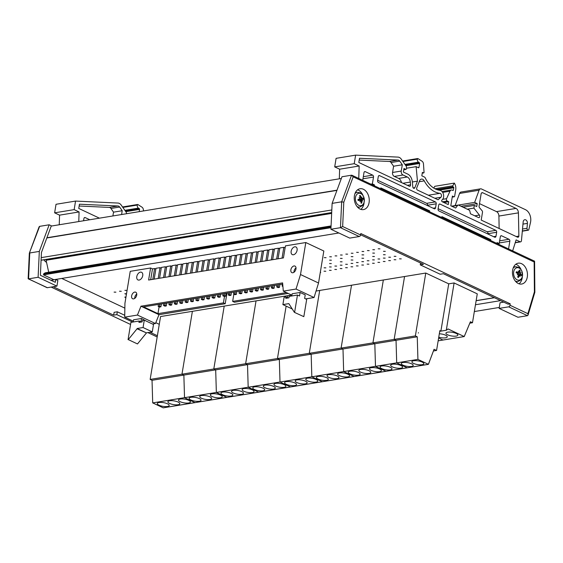 <?xml version="1.0" encoding="UTF-8"?>
<svg xmlns="http://www.w3.org/2000/svg" width="563" height="563" viewBox="0 0 563 563"><rect width="100%" height="100%" fill="white"/><g stroke="black" fill="none" stroke-linecap="round" stroke-linejoin="round"><path stroke-width="0.84" d="M331.396 260.205L329.608 260.148L331.396 260.205M331.333 263.59L329.545 263.54L331.333 263.59M352.952 256.665L351.171 256.615L352.952 256.665M352.888 260.057L351.101 260L352.888 260.057M374.508 253.132L372.727 253.076L374.508 253.132M374.444 256.517L372.657 256.468L374.444 256.517M385.226 254.75L383.438 254.701L385.226 254.75M385.289 251.358L383.502 251.309L385.289 251.358M363.663 258.283L361.882 258.234L363.663 258.283M363.733 254.898L361.946 254.849L363.733 254.898M342.107 261.823L340.326 261.774L342.107 261.823M342.177 258.431L340.39 258.382L342.177 258.431M125.873 297.644L124.754 297.13L125.978 297.004M126.429 294.28L124.817 293.738L126.52 293.752M121.284 291.289L119.497 291.24L121.284 291.289M320.333 272.098L320.72 272.429L320.248 272.619M331.199 270.367L329.411 270.317L331.199 270.367M325.871 267.861L324.091 267.812L325.871 267.861M341.973 268.6L340.193 268.544L341.973 268.6M336.653 266.095L334.865 266.046L336.653 266.095M352.755 266.827L350.967 266.778L352.755 266.827M347.434 264.329L345.647 264.272L347.434 264.329M331.466 256.812L329.679 256.763L331.466 256.812M363.529 265.06L361.749 265.011L363.529 265.06M358.209 262.555L356.421 262.506L358.209 262.555M342.241 255.046L340.453 254.997L342.241 255.046M374.311 263.294L372.523 263.245L374.311 263.294M368.99 260.789L367.203 260.739L368.99 260.789M353.022 253.28L351.235 253.223L353.022 253.28M385.092 261.528L383.304 261.478L385.092 261.528M379.765 259.022L377.984 258.973L379.765 259.022M363.797 251.506L362.016 251.457L363.797 251.506M395.866 259.761L394.086 259.705L395.866 259.761M390.546 257.256L388.759 257.207L390.546 257.256M374.578 249.74L372.79 249.691L374.578 249.74M379.969 248.86L378.181 248.804L379.969 248.86M395.937 256.369L394.149 256.32L395.937 256.369M401.257 258.874L399.47 258.825L401.257 258.874M369.187 250.626L367.4 250.577L369.187 250.626M385.155 258.135L383.368 258.086L385.155 258.135M390.476 260.641L388.695 260.592L390.476 260.641M358.406 252.393L356.625 252.344L358.406 252.393M374.374 259.909L372.593 259.853L374.374 259.909M379.701 262.407L377.914 262.358L379.701 262.407M347.631 254.159L345.844 254.11L347.631 254.159M363.599 261.675L361.812 261.626L363.599 261.675M368.92 264.181L367.139 264.124L368.92 264.181M336.85 255.926L335.069 255.876L336.85 255.926M352.818 263.442L351.038 263.393L352.818 263.442M358.145 265.947L356.358 265.898L358.145 265.947M326.076 257.699L324.288 257.643L326.076 257.699M342.044 265.208L340.256 265.159L342.044 265.208M347.364 267.714L345.576 267.664L347.364 267.714M331.262 266.975L329.482 266.925L331.262 266.975M336.583 269.48L334.802 269.431L336.583 269.48M325.808 271.253L324.021 271.197L325.808 271.253M115.894 292.169L114.106 292.12L115.894 292.169M126.668 290.402L124.887 290.353L126.668 290.402M159.273 324.323L155.803 322.69M124.852 308.13L61.754 278.439M494.279 297.672L476.143 300.649M442.997 340.031L438.633 337.976L442.997 340.031L438.162 340.819L464.236 336.561L470.408 321.769L464.215 336.547L448.078 328.954L446.283 330.249L454.109 282.957L477.269 293.851L472.484 322.733L470.394 321.747L464.215 336.547L442.997 340.031M446.283 330.249L440.892 331.128L439.844 330.636L436.564 350.46L434.052 349.278L428.394 364.324L417.922 359.391L417.253 336.801L415.367 335.914L425.776 273.041L404.558 276.524L394.149 339.39L396.035 340.277L396.704 362.875L407.176 367.801L396.704 362.875L396.035 340.277L394.149 339.39L404.558 276.524L383.34 280.001L372.931 342.874L374.817 343.761L375.486 366.351L385.965 371.284L375.486 366.351L374.817 343.761L372.931 342.874L383.34 280.001L351.516 285.223L341.108 348.089L342.994 348.983L343.655 371.573L354.134 376.506L343.655 371.573L342.994 348.983L341.108 348.089L351.516 285.223L319.693 290.445L309.284 353.311L311.17 354.197L311.832 376.795L322.31 381.728L311.832 376.795L311.17 354.197L309.284 353.311L319.693 290.445L316.061 291.043M390.215 369.919A6.038 1.872 9.4 0 1 383.586 369.314A6.038 1.872 9.4 0 1 380.067 366.963A6.038 1.872 9.4 0 1 386.331 366.105A6.038 1.872 9.4 0 1 391.982 368.934A6.038 1.872 9.4 0 1 390.215 369.919M400.828 368.181A6.038 1.872 9.4 0 1 394.199 367.569A6.038 1.872 9.4 0 1 390.68 365.225A6.038 1.872 9.4 0 1 396.943 364.367A6.038 1.872 9.4 0 1 402.594 367.196A6.038 1.872 9.4 0 1 400.828 368.181M428.394 364.324L163.108 407.858L428.415 364.338L434.066 349.292L428.415 364.338L290.48 386.943L280.008 382.017L290.48 386.943L258.656 392.165L248.177 387.238L258.656 392.165L226.833 397.387L216.354 392.453L226.833 397.387L195.002 402.608L184.523 397.675L183.862 375.078L181.976 374.191L192.384 311.325L160.561 316.547L150.152 379.413L152.038 380.299L152.7 402.897L163.179 407.823L195.002 402.608L184.523 397.675L152.7 402.897M417.922 359.391L280.008 382.017L279.339 359.419L280.008 382.017L248.177 387.238L247.516 364.641L248.177 387.238L216.354 392.453L215.685 369.863L216.354 392.453L184.523 397.675L183.862 375.078L152.038 380.299M417.253 336.801L279.339 359.419L277.453 358.532L279.339 359.419L247.516 364.641L245.63 363.754L247.516 364.641L215.685 369.863L213.799 368.976L215.685 369.863L183.862 375.078L181.976 374.191L150.152 379.413M415.367 335.914L277.453 358.532L286.131 306.124L277.453 358.532L245.63 363.754L256.038 300.881L245.63 363.754L213.799 368.976L224.208 306.103L213.799 368.976L181.976 374.191L192.384 311.325L287.862 295.666L287.538 297.637L287.862 295.666L291.634 295.047M439.323 333.782A6.038 1.872 9.4 0 1 447.247 336.843A6.038 1.872 9.4 0 1 445.481 337.835A6.038 1.872 9.4 0 1 438.76 337.195M456.093 336.09A6.038 1.872 9.4 0 1 449.464 335.485A6.038 1.872 9.4 0 1 445.945 333.134A6.038 1.872 9.4 0 1 452.209 332.276A6.038 1.872 9.4 0 1 457.86 335.105A6.038 1.872 9.4 0 1 456.093 336.09M425.776 273.041L448.725 283.836L440.892 331.128L439.731 331.325M448.725 283.836L454.109 282.957M472.484 322.733L469.824 323.169M418.351 333.043L418.408 332.684L418.351 333.043M436.564 350.46L433.44 350.974M411.433 366.443A6.038 1.872 9.4 0 1 404.804 365.83A6.038 1.872 9.4 0 1 401.285 363.48A6.038 1.872 9.4 0 1 407.549 362.628A6.038 1.872 9.4 0 1 413.2 365.457A6.038 1.872 9.4 0 1 411.433 366.443M422.046 364.697A6.038 1.872 9.4 0 1 415.417 364.092A6.038 1.872 9.4 0 1 411.898 361.742A6.038 1.872 9.4 0 1 418.161 360.883A6.038 1.872 9.4 0 1 423.812 363.712A6.038 1.872 9.4 0 1 422.046 364.697M368.997 373.403A6.038 1.872 9.4 0 1 362.368 372.79A6.038 1.872 9.4 0 1 358.856 370.44A6.038 1.872 9.4 0 1 365.113 369.588A6.038 1.872 9.4 0 1 370.764 372.417A6.038 1.872 9.4 0 1 368.997 373.403M358.392 375.141A6.038 1.872 9.4 0 1 351.762 374.529A6.038 1.872 9.4 0 1 348.244 372.185A6.038 1.872 9.4 0 1 354.507 371.327A6.038 1.872 9.4 0 1 360.158 374.156A6.038 1.872 9.4 0 1 358.392 375.141M379.61 371.664A6.038 1.872 9.4 0 1 372.98 371.052A6.038 1.872 9.4 0 1 369.462 368.702A6.038 1.872 9.4 0 1 375.725 367.843A6.038 1.872 9.4 0 1 381.376 370.672A6.038 1.872 9.4 0 1 379.61 371.664M337.174 378.625A6.038 1.872 9.4 0 1 330.544 378.012A6.038 1.872 9.4 0 1 327.026 375.662A6.038 1.872 9.4 0 1 333.289 374.803A6.038 1.872 9.4 0 1 338.94 377.639A6.038 1.872 9.4 0 1 337.174 378.625M326.568 380.363A6.038 1.872 9.4 0 1 319.932 379.751A6.038 1.872 9.4 0 1 316.42 377.407A6.038 1.872 9.4 0 1 322.676 376.548A6.038 1.872 9.4 0 1 328.328 379.378A6.038 1.872 9.4 0 1 326.568 380.363M347.786 376.879A6.038 1.872 9.4 0 1 341.15 376.274A6.038 1.872 9.4 0 1 337.638 373.923A6.038 1.872 9.4 0 1 343.894 373.065A6.038 1.872 9.4 0 1 349.546 375.894A6.038 1.872 9.4 0 1 347.786 376.879M305.35 383.839A6.038 1.872 9.4 0 1 298.714 383.234A6.038 1.872 9.4 0 1 295.202 380.884A6.038 1.872 9.4 0 1 301.465 380.025A6.038 1.872 9.4 0 1 307.116 382.854A6.038 1.872 9.4 0 1 305.35 383.839M294.738 385.585A6.038 1.872 9.4 0 1 288.108 384.972A6.038 1.872 9.4 0 1 284.589 382.622A6.038 1.872 9.4 0 1 290.853 381.763A6.038 1.872 9.4 0 1 296.504 384.599A6.038 1.872 9.4 0 1 294.738 385.585M315.956 382.101A6.038 1.872 9.4 0 1 309.326 381.496A6.038 1.872 9.4 0 1 305.808 379.145A6.038 1.872 9.4 0 1 312.071 378.287A6.038 1.872 9.4 0 1 317.722 381.116A6.038 1.872 9.4 0 1 315.956 382.101M273.519 389.061A6.038 1.872 9.4 0 1 266.89 388.456A6.038 1.872 9.4 0 1 263.371 386.105A6.038 1.872 9.4 0 1 269.635 385.247A6.038 1.872 9.4 0 1 275.286 388.076A6.038 1.872 9.4 0 1 273.519 389.061M262.914 390.799A6.038 1.872 9.4 0 1 256.285 390.194A6.038 1.872 9.4 0 1 252.766 387.844A6.038 1.872 9.4 0 1 259.029 386.985A6.038 1.872 9.4 0 1 264.68 389.814A6.038 1.872 9.4 0 1 262.914 390.799M284.132 387.323A6.038 1.872 9.4 0 1 277.503 386.711A6.038 1.872 9.4 0 1 273.984 384.367A6.038 1.872 9.4 0 1 280.247 383.509A6.038 1.872 9.4 0 1 285.898 386.338A6.038 1.872 9.4 0 1 284.132 387.323M241.696 394.283A6.038 1.872 9.4 0 1 235.067 393.671A6.038 1.872 9.4 0 1 231.548 391.327A6.038 1.872 9.4 0 1 237.811 390.469A6.038 1.872 9.4 0 1 243.462 393.298A6.038 1.872 9.4 0 1 241.696 394.283M231.083 396.021A6.038 1.872 9.4 0 1 224.454 395.416A6.038 1.872 9.4 0 1 220.942 393.065A6.038 1.872 9.4 0 1 227.199 392.207A6.038 1.872 9.4 0 1 232.85 395.036A6.038 1.872 9.4 0 1 231.083 396.021M252.301 392.545A6.038 1.872 9.4 0 1 245.672 391.932A6.038 1.872 9.4 0 1 242.153 389.582A6.038 1.872 9.4 0 1 248.417 388.723A6.038 1.872 9.4 0 1 254.068 391.559A6.038 1.872 9.4 0 1 252.301 392.545M178.042 404.727A6.038 1.872 9.4 0 1 171.412 404.114A6.038 1.872 9.4 0 1 167.894 401.764A6.038 1.872 9.4 0 1 174.157 400.905A6.038 1.872 9.4 0 1 179.808 403.734A6.038 1.872 9.4 0 1 178.042 404.727M167.436 406.465A6.038 1.872 9.4 0 1 160.8 405.853A6.038 1.872 9.4 0 1 157.288 403.502A6.038 1.872 9.4 0 1 163.552 402.651A6.038 1.872 9.4 0 1 169.203 405.48A6.038 1.872 9.4 0 1 167.436 406.465M188.654 402.981A6.038 1.872 9.4 0 1 182.018 402.376A6.038 1.872 9.4 0 1 178.506 400.026A6.038 1.872 9.4 0 1 184.763 399.167A6.038 1.872 9.4 0 1 190.414 401.996A6.038 1.872 9.4 0 1 188.654 402.981M209.872 399.505A6.038 1.872 9.4 0 1 203.236 398.893A6.038 1.872 9.4 0 1 199.724 396.542A6.038 1.872 9.4 0 1 205.981 395.69A6.038 1.872 9.4 0 1 211.632 398.52A6.038 1.872 9.4 0 1 209.872 399.505M199.26 401.243A6.038 1.872 9.4 0 1 192.63 400.631A6.038 1.872 9.4 0 1 189.112 398.287A6.038 1.872 9.4 0 1 195.375 397.429A6.038 1.872 9.4 0 1 201.026 400.258A6.038 1.872 9.4 0 1 199.26 401.243M220.478 397.76A6.038 1.872 9.4 0 1 213.849 397.154A6.038 1.872 9.4 0 1 210.33 394.804A6.038 1.872 9.4 0 1 216.593 393.945A6.038 1.872 9.4 0 1 222.244 396.774A6.038 1.872 9.4 0 1 220.478 397.76M174.34 275.807L176.128 264.997L177.373 265.588M179.724 274.92L181.518 264.117L177.507 264.772L175.719 275.581M158.189 278.453L159.976 267.65L161.222 268.234M163.573 277.573L165.36 266.763L161.356 267.425L159.568 278.228M168.956 276.686L170.744 265.884L171.989 266.468M176.128 264.997L172.123 265.659L170.336 276.461M185.114 274.04L186.902 263.231L188.148 263.822M190.498 273.154L192.286 262.351L188.281 263.005L186.494 273.815M195.882 272.274L197.669 261.464L198.915 262.055M201.265 271.387L203.053 260.585L199.049 261.239L197.261 272.049M206.649 270.507L208.444 259.698L209.682 260.289M212.04 269.621L213.827 258.818L209.823 259.473L208.029 270.282M213.827 258.818L215.073 259.402M217.424 268.741L219.211 257.931L215.207 258.593L213.419 269.396M203.053 260.585L204.299 261.169M208.444 259.698L204.432 260.359L202.645 271.162M192.286 262.351L193.531 262.935M197.669 261.464L193.665 262.126L191.877 272.928M181.518 264.117L182.764 264.701M186.902 263.231L182.898 263.892L181.103 274.695M165.36 266.763L166.606 267.355M170.744 265.884L166.739 266.538L164.952 277.348M152.805 279.339L154.593 268.53L155.838 269.121M159.976 267.65L155.972 268.305L154.185 279.114M150.694 279.684L152.489 268.882L154.593 268.53M219.211 257.931L220.457 258.523M218.803 268.516L220.59 257.706L224.595 257.052L225.84 257.636M224.187 267.629L225.974 256.827L229.978 256.165L231.224 256.756M229.57 266.749L231.358 255.94L235.369 255.285L236.608 255.869M234.954 265.863L236.749 255.06L240.753 254.399L241.999 254.99M240.345 264.983L242.132 254.173L246.137 253.519L247.382 254.103M245.728 264.096L247.516 253.294L251.52 252.632L252.766 253.216M251.112 263.217L252.9 252.407L256.904 251.752L258.15 252.337M256.496 262.33L258.283 251.527L262.288 250.866L263.533 251.45M261.879 261.45L263.667 250.641L267.678 249.986L268.924 250.57M267.263 260.563L269.058 249.761L273.062 249.099L274.308 249.683M272.654 259.677L274.441 248.874L278.446 248.22L279.691 248.804M278.038 258.797L279.825 247.994L283.829 247.333L285.075 247.917M305.808 242.533L300.508 274.533L296.039 289.044L314.063 297.517L318.531 283.013L323.831 251.014L305.808 242.533L285.434 245.876L283.442 257.91L285.23 247.108M283.442 257.91L148.604 280.029L150.602 267.988L130.229 271.331L124.93 303.33L124.712 317.145L133.318 321.191M150.602 267.988L152.489 268.882M293.963 272.274A3.624 2.322 115.2 0 1 294.013 271.253A3.624 2.322 115.2 0 1 296.011 267.925M290.874 269.776A3.624 2.322 115.2 0 1 294.963 266.081A3.624 2.322 115.2 0 1 295.519 270.353A3.624 2.322 115.2 0 1 291.873 272.64A3.624 2.322 115.2 0 1 290.874 269.776M134.726 298.397A3.624 2.322 115.2 0 1 134.775 297.377A3.624 2.322 115.2 0 1 136.774 294.041M131.636 295.899A3.624 2.322 115.2 0 1 135.725 292.204A3.624 2.322 115.2 0 1 136.281 296.469A3.624 2.322 115.2 0 1 132.636 298.756A3.624 2.322 115.2 0 1 131.636 295.899M226.952 293.196L225.2 303.746L158.991 314.689L140.968 306.216L137.442 315.055L124.712 317.145M140.968 306.216L282.612 282.893L283.309 291.127L296.039 289.044M142.735 275.617A4.23 2.709 115.2 0 1 137.963 279.931A4.23 2.709 115.2 0 1 137.309 274.948A4.23 2.709 115.2 0 1 141.559 272.281A4.23 2.709 115.2 0 1 142.735 275.617M297.088 250.303A4.23 2.709 115.2 0 1 292.317 254.61A4.23 2.709 115.2 0 1 291.662 249.634A4.23 2.709 115.2 0 1 295.92 246.96A4.23 2.709 115.2 0 1 297.088 250.303M318.531 283.013L300.508 274.533M305.667 298.897L314.063 297.517M288.179 293.422L234.433 302.232L232.653 301.395L286.398 292.584M152.474 324.028L155.465 323.535L158.991 314.689M291.923 295.181L283.309 291.127M137.442 315.055L155.465 323.535M159.005 314.604L140.982 306.124M152.277 331.874L146.338 332.846L137.119 328.51L143.058 327.532L152.277 331.874L153.502 324.506L144.276 320.171L142.369 320.481L142.136 321.902L138.955 322.423L139.188 321.009L141.355 322.029M291.789 295.976L292.155 293.773L300.107 292.471L299.523 296.011L297.468 295.04L289.192 296.398L288.96 297.813L285.779 298.341L286.011 296.919L288.186 297.947M146.338 332.846L137.069 328.792L128.265 339.602L137.485 343.944L146.296 333.127M128.265 339.602L137.485 343.944M300.107 292.471L305.223 294.878L304.639 298.418L306.687 299.382L303.83 316.659L294.4 312.352L288.826 303.626L282.886 304.597L292.12 308.932M294.4 312.352L303.83 316.659M128.054 339.637L130.912 322.36L139.188 321.009M144.276 320.171L143.058 327.532M286.011 296.919L284.104 297.236L282.886 304.597M297.468 295.04L294.611 312.317M133.185 321.987L133.551 319.791L141.51 318.482L146.563 321.248M141.51 318.482L140.954 321.839M228.191 266.975L229.978 256.165M244.349 264.321L246.137 253.519M255.116 262.555L256.904 251.752M265.884 260.789L267.678 249.986M276.658 259.022L278.446 248.22M282.042 258.143L283.829 247.333M271.275 259.909L273.062 249.099M260.5 261.675L262.288 250.866M249.733 263.442L251.52 252.632M233.575 266.088L235.369 255.285M222.807 267.854L224.595 257.052M238.965 265.208L240.753 254.399M159.864 304.203L159.533 306.166L158.154 306.392L159.519 307.032L160.898 306.807L159.533 306.166M161.37 303.957L160.898 306.807M158.484 304.428L158.154 306.392M165.248 303.316L164.924 305.28L163.544 305.505L164.91 306.152L166.289 305.92L164.924 305.28M166.761 303.07L166.289 305.92M163.868 303.541L163.544 305.505M170.638 302.437L170.315 304.4L168.935 304.625L170.293 305.266L171.673 305.04L170.315 304.4M172.151 302.183L171.673 305.04M169.259 302.662L168.935 304.625M176.029 301.55L175.705 303.513L174.326 303.738L175.684 304.379L177.064 304.154L175.705 303.513M177.535 301.304L177.064 304.154M174.65 301.775L174.326 303.738M181.42 300.663L181.089 302.634L179.717 302.859L181.075 303.499L182.454 303.274L181.089 302.634M182.926 300.417L182.454 303.274M180.04 300.888L179.717 302.859M186.803 299.783L186.48 301.747L185.1 301.972L186.466 302.613L187.845 302.387L186.48 301.747M188.316 299.53L187.845 302.387M185.431 300.009L185.1 301.972M192.194 298.897L191.87 300.86L190.491 301.085L191.856 301.733L193.236 301.501L191.87 300.86M193.707 298.65L193.236 301.501M190.815 299.122L190.491 301.085M197.585 298.01L197.261 299.98L195.882 300.206L197.24 300.846L198.619 300.621L197.261 299.98M199.098 297.764L198.619 300.621M196.206 298.242L195.882 300.206M202.976 297.13L202.652 299.094L201.273 299.319L202.631 299.959L204.01 299.734L202.652 299.094M204.482 296.884L204.01 299.734M201.596 297.355L201.273 299.319M208.366 296.244L208.036 298.207L206.656 298.439L208.021 299.08L209.401 298.854L208.036 298.207M209.872 295.997L209.401 298.854M206.987 296.469L206.656 298.439M213.75 295.364L213.426 297.327L212.047 297.553L213.412 298.193L214.792 297.968L213.426 297.327M215.263 295.111L214.792 297.968M212.371 295.589L212.047 297.553M219.141 294.477L218.817 296.441L217.438 296.666L218.803 297.306L220.182 297.081L218.817 296.441M220.654 294.231L220.182 297.081M217.761 294.702L217.438 296.666M224.531 293.59L224.208 295.561L222.828 295.786L224.187 296.427L225.566 296.201L224.208 295.561M226.037 293.344L225.566 296.201M223.152 293.823L222.828 295.786M229.922 292.711L229.598 294.674L228.219 294.899L229.577 295.54L230.957 295.315L229.598 294.674M231.428 292.464L230.957 295.315M228.543 292.936L228.219 294.899M235.313 291.824L234.982 293.787L233.603 294.02L234.968 294.66L236.347 294.428L234.982 293.787M236.819 291.578L236.347 294.428M233.934 292.049L233.603 294.02M240.697 290.944L240.373 292.908L238.994 293.133L240.359 293.773L241.738 293.548L240.373 292.908M242.21 290.691L241.738 293.548M239.317 291.17L238.994 293.133M246.087 290.058L245.764 292.021L244.384 292.246L245.749 292.887L247.129 292.661L245.764 292.021M247.6 289.811L247.129 292.661M244.708 290.283L244.384 292.246M251.478 289.171L251.154 291.141L249.775 291.367L251.133 292.007L252.513 291.782L251.154 291.141M252.984 288.925L252.513 291.782M250.099 289.403L249.775 291.367M256.869 288.291L256.545 290.255L255.166 290.48L256.524 291.12L257.903 290.895L256.545 290.255M258.375 288.045L257.903 290.895M255.489 288.516L255.166 290.48M262.259 287.404L261.929 289.368L260.549 289.6L261.915 290.241L263.294 290.008L261.929 289.368M263.766 287.158L263.294 290.008M260.88 287.63L260.549 289.6M267.643 286.525L267.319 288.488L265.94 288.713L267.305 289.354L268.685 289.129L267.319 288.488M269.156 286.271L268.685 289.129M266.264 286.75L265.94 288.713M273.034 285.638L272.71 287.602L271.331 287.827L272.696 288.467L274.068 288.242L272.71 287.602M274.547 285.392L274.068 288.242M271.655 285.863L271.331 287.827M278.425 284.751L278.101 286.722L276.722 286.947L278.08 287.587L279.459 287.362L278.101 286.722M279.931 284.505L279.459 287.362M277.045 284.977L276.722 286.947M282.436 284.097L282.112 286.06L282.9 286.433M282.858 285.941L282.112 286.06M225.2 303.746L223.42 302.908L224.503 296.377M233.856 294.132L232.653 301.395M282.689 284.055L143.572 306.87L157.964 313.647L223.42 302.908M157.964 313.647L159.097 306.835M45.504 272.802A0.915 0.64 80.7 0 0 45.153 272.858L43.914 273.625A0.915 0.64 80.7 0 0 43.597 274.167L43.485 274.843L53.879 279.734L338.863 232.991M43.485 274.843L330.995 227.684M45.849 259.634A1.527 1.07 -99.3 0 1 46.096 260.254L48.707 272.239M41.078 260.233L331.684 212.751M41.078 260.219L331.698 212.547M41.198 257.629L331.818 209.964M51.233 226.073L341.34 178.492M474.342 311.543L499.297 307.447M475.461 304.752L500.563 300.635M476.129 300.741L494.413 297.736M79.144 206.016L109.306 207.416A3.047 2.139 -99.3 0 1 110.946 208.465L113.522 212.152L112.889 215.96M121.587 214.538L122.22 210.731L119.652 207.036A3.047 2.139 80.7 0 0 118.005 205.988L79.446 204.2L78.743 208.43L99.44 218.17M78.771 221.555L79.087 211.948L74.154 209.626L75.548 201.082L117.97 203.053A6.087 4.272 -99.3 0 1 121.256 205.143L126.133 212.138A1.52 1.07 -99.3 0 1 126.457 213.63L126.436 213.743M75.548 201.082L56.026 204.285L54.632 212.828L59.572 215.15L79.087 211.948M59.572 215.15L59.249 224.757M54.632 212.828L74.154 209.626M89.791 219.753L85.217 217.599A1.52 1.07 80.7 0 0 84.731 217.522A1.52 1.07 80.7 0 0 83.922 218.528L83.549 220.773M139.181 211.646L139.575 209.394A0.612 0.429 80.7 0 0 139.286 208.648L138.428 208.113A2.505 1.759 -99.3 0 1 137.302 205.059L137.33 204.883A0.612 0.429 -99.3 0 1 137.893 204.531L141.946 207.149A3.047 2.139 -99.3 0 1 143.41 209.95L143.481 210.942M124.873 210.33L138.428 208.113M113.522 212.152L122.22 210.731M359.215 160.075L389.378 161.475A3.047 2.139 -99.3 0 1 391.025 162.524L393.593 166.219L392.559 172.475A3.068 2.153 80.7 0 0 394.339 176.416L398.611 178.422A5.482 3.85 -99.3 0 1 401.489 182.567M377.674 180.273L426.677 203.327A1.52 1.07 -99.3 0 1 427.5 205.256L427.451 205.558M438.127 208.711L487.129 231.766A1.52 1.07 -99.3 0 1 487.952 233.694L487.896 234.004M394.339 176.416L403.038 174.987A3.068 2.153 -99.3 0 1 401.257 171.053L402.292 164.79L399.723 161.095A3.047 2.139 80.7 0 0 398.076 160.054L359.518 158.259L358.814 162.489L409.266 186.226A1.52 1.07 80.7 0 0 409.751 186.304A1.52 1.07 80.7 0 0 410.575 184.777L410.328 182.06A5.482 3.85 80.7 0 0 407.309 176.993L403.038 174.987M435.375 201.899A1.52 1.07 -99.3 0 1 436.198 203.827L435.537 207.824A1.52 1.07 -99.3 0 1 434.727 208.831A1.52 1.07 -99.3 0 1 434.242 208.753L378.442 182.503A1.52 1.07 -99.3 0 1 377.625 180.575L378.287 176.578A1.52 1.07 -99.3 0 1 379.096 175.572A1.52 1.07 -99.3 0 1 379.575 175.649L435.375 201.899L426.677 203.327M438.07 209.021L438.732 205.016A1.52 1.07 -99.3 0 1 439.548 204.017A1.52 1.07 -99.3 0 1 440.027 204.088L495.827 230.344A1.52 1.07 -99.3 0 1 496.65 232.266L495.989 236.27A1.52 1.07 -99.3 0 1 495.173 237.269A1.52 1.07 -99.3 0 1 494.694 237.199L438.894 210.942A1.52 1.07 -99.3 0 1 438.07 209.021M481.21 220.077L482.491 212.328A1.506 1.063 80.7 0 0 482.083 210.738L479.5 207.67A1.506 1.063 -99.3 0 1 479.099 206.079L481.112 193.918A1.907 1.337 -99.3 0 1 482.125 192.666A1.907 1.337 -99.3 0 1 482.73 192.757L516.018 208.416A4.328 3.04 -99.3 0 1 518.417 212.856L518.875 236.101A1.52 1.07 -99.3 0 1 518.044 237.255A1.52 1.07 -99.3 0 1 517.566 237.185L481.21 220.077M499.142 228.515L498.902 216.058A4.328 3.04 80.7 0 0 496.496 211.618L479.5 203.623M516.194 236.537L518.875 236.101M358.751 178.457L359.159 166.008L354.226 163.685L334.711 166.887L336.097 158.344L355.619 155.142L398.041 157.112A6.087 4.272 -99.3 0 1 401.328 159.209L406.204 166.205A1.52 1.07 -99.3 0 1 406.528 167.69L406.338 168.837A0.915 0.64 -99.3 0 1 405.233 169.09L403.974 168.499L403.382 172.053L407.654 174.058A8.522 5.982 -99.3 0 1 412.348 181.94L412.799 186.86A1.52 1.07 80.7 0 0 414.122 188.345A1.52 1.07 80.7 0 0 414.832 187.69L417.457 181.145L416.127 166.655L418.45 167.746A0.612 0.429 80.7 0 0 418.963 167.373L419.646 163.46A0.612 0.429 80.7 0 0 419.358 162.714L418.499 162.172A2.505 1.759 -99.3 0 1 417.373 159.125L417.401 158.942A0.612 0.429 -99.3 0 1 417.964 158.597L422.018 161.208A3.047 2.139 -99.3 0 1 423.482 164.009L424.045 172.348A0.612 0.429 -99.3 0 1 423.517 172.904L422.384 172.369L421.814 175.811L424.558 177.106A1.52 1.07 -99.3 0 1 425.206 177.809A24.357 17.101 80.7 0 0 439.851 190.322A5.18 3.631 -99.3 0 1 443.489 194.474A5.18 3.631 -99.3 0 1 441.983 200.048A0.915 0.64 80.7 0 0 442.194 201.723L448.261 204.573L448.739 201.723L447.254 201.026A1.52 1.07 -99.3 0 1 446.558 198.683L449.985 191.195A3.047 2.139 -99.3 0 1 451.357 190.02A3.047 2.139 -99.3 0 1 452.321 190.167L452.884 190.435A0.612 0.429 80.7 0 0 453.398 190.062L453.778 187.775A0.612 0.429 80.7 0 0 453.447 187.007L453.025 186.803A0.612 0.429 -99.3 0 1 452.772 185.825L454.32 183.102A7.002 4.912 -99.3 0 1 455.706 189.914L454.665 196.198A0.915 0.64 -99.3 0 1 453.884 196.754L452.406 196.058L450.801 205.769L455.664 208.057L457.606 205.432A1.52 1.07 -99.3 0 1 458.155 205.073A1.52 1.07 -99.3 0 1 458.641 205.15L469.078 210.055A1.52 1.07 -99.3 0 1 469.873 211.202L470.436 213.778L478.466 217.557A1.52 1.07 80.7 0 0 478.951 217.628A1.52 1.07 80.7 0 0 479.76 216.628A1.52 1.07 80.7 0 0 479.38 215.059L473.884 208.092L474.327 205.411L476.727 206.544L477.22 203.602L474.644 202.391L479.085 190.238A3.047 2.139 -99.3 0 1 480.549 188.844A3.047 2.139 -99.3 0 1 481.513 188.992L525.476 209.682A9.564 6.714 -99.3 0 1 530.48 222.512L528.805 229.683A0.915 0.64 -99.3 0 1 528.045 230.154L527.841 230.063A1.52 1.07 -99.3 0 1 527.003 228.289L527.411 223.377A3.019 2.118 80.7 0 0 524.793 219.718A3.019 2.118 80.7 0 0 523.189 221.709L521.429 240.858A1.506 1.063 -99.3 0 1 520.62 241.858A1.506 1.063 -99.3 0 1 520.142 241.78L516.116 239.887L512.654 250.866M417.486 190.097L438.091 199.788L440.899 197.261A2.132 1.499 80.7 0 0 441.406 194.96A2.132 1.499 80.7 0 0 439.921 193.334A27.404 19.233 -99.3 0 1 424.256 180.885A3.955 2.78 80.7 0 0 421.434 179.097A3.955 2.78 80.7 0 0 419.583 180.793L416.761 187.817A1.52 1.07 80.7 0 0 417.486 190.097M497.706 243.835L499.191 243.589L497.073 242.597L496.932 243.469M373.002 185.157L374.486 184.917L372.368 183.925L373.508 177.064A1.52 1.07 80.7 0 0 372.685 175.142L365.288 171.659A1.52 1.07 80.7 0 0 364.803 171.588A1.52 1.07 80.7 0 0 363.994 172.595L362.713 180.322M370.89 184.164L372.368 183.925M428.169 211.118L429.653 210.872L380.827 187.901L380.679 188.774M334.711 166.887L339.644 169.21L359.159 166.008M339.644 169.21L339.32 178.823M467.22 209.183L473.884 208.092M463.11 207.254L474.327 205.411M461.006 206.262L477.22 203.602M458.317 205.066L474.644 202.391M480.549 188.844L461.027 192.046A3.047 2.139 80.7 0 0 459.563 193.44L455.129 205.572M508.558 248.937L509.839 241.21A1.52 1.07 80.7 0 0 509.015 239.282L501.619 235.806A1.52 1.07 80.7 0 0 501.133 235.728A1.52 1.07 80.7 0 0 500.324 236.734L499.191 243.589M489.254 239.852L490.732 239.613L441.913 216.642L441.765 217.515M374.339 185.79L374.486 184.917M429.506 211.744L429.653 210.872M490.591 240.485L490.732 239.613M433.791 188.077L434.798 186.304L454.32 183.102M443.883 202.518L448.739 201.723M403.84 169.315L405.233 169.09M412.348 181.983L417.457 181.145M406.437 168.246L416.127 166.655M404.945 164.396L418.499 162.172M393.593 166.219L402.292 164.79M354.226 163.685L355.619 155.142M113.656 315.153L116.844 314.633L117.308 311.796L114.127 312.324L113.656 315.153L53.246 286.729M157.38 335.724L149.99 332.247M43.907 259.951A13.582 9.536 80.7 0 0 46.567 262.414M29.339 253.195L28.15 278.685L46.968 287.644A1.506 0.971 -64.8 0 0 47.376 287.693L56.926 286.131L57.862 280.465L55.765 279.48L55.301 282.309L40.381 275.293L41.437 252.513L51.332 225.805L49.178 224.792L39.628 226.354L39.1 226.854L29.339 253.195L39.628 226.354M56.926 286.131L38.115 277.277L39.319 251.401L49.178 224.792M117.308 311.796L124.74 315.294M132.664 322.078L116.844 314.633M157.176 336.977L147.865 332.592M130.567 324.457L51.127 287.081M50.959 280.268L55.765 279.48M38.115 277.277L28.572 278.847L29.769 252.97L39.319 251.401M28.234 278.833L47.376 287.693M359.947 199.168A4.828 3.392 -99.3 0 1 360.017 199.541L363.388 199.288A3.857 2.709 80.7 0 0 363.156 198.134A12.055 0.408 161.7 0 1 362.199 198.507L359.405 199.211M420.561 262.991L420.251 264.863L440.16 274.23L443.341 273.709L508.093 304.175L510.219 303.823L509.979 305.245A1.506 0.971 115.2 0 1 508.685 306.835L499.142 308.397L517.946 317.25L527.496 315.681L528.017 315.146L527.89 313.668L509.979 305.245M360.601 234.778L423.432 264.343L420.251 264.863M360.573 234.947L342.656 226.516L343.789 202.194L353.184 176.831L351.53 175.199L341.98 176.761L332.121 203.377L330.917 229.254L349.729 238.1L359.278 236.537A1.506 0.971 -64.8 0 0 360.573 234.947L360.806 233.525L510.219 303.823M499.142 308.397L500.078 302.732L503.751 302.134M360.806 209.366A10.563 7.418 80.7 0 0 364.099 202.666M362.861 195.115A10.563 7.418 80.7 0 0 357.596 189.815M354.416 195.727A10.563 7.418 -99.3 0 1 360.038 188.746A10.563 7.418 -99.3 0 1 369.068 197.972A10.563 7.418 -99.3 0 1 363.459 209.598A10.563 7.418 -99.3 0 1 354.416 195.727M519.016 283.808A10.563 7.418 80.7 0 0 522.309 277.109M521.071 269.55A10.563 7.418 80.7 0 0 515.814 264.258M512.626 270.163A10.563 7.418 -99.3 0 1 518.249 263.188A10.563 7.418 -99.3 0 1 527.278 272.415A10.563 7.418 -99.3 0 1 521.669 284.041A10.563 7.418 -99.3 0 1 512.626 270.163M342.656 226.516L340.467 227.684L359.278 236.537M353.184 176.831L534.153 261.978L534.491 261.141L352.009 175.283M534.153 261.978L534.4 291.873L534.85 292.246L528.017 315.146M343.789 202.194L341.671 201.807L340.467 227.684L330.917 229.254M332.121 203.377L341.671 201.807L351.53 175.199M513.618 267.003A7.544 5.299 -99.3 0 1 513.829 266.975L515.659 266.771A7.46 5.236 80.7 0 0 513.16 268.094M515.279 281.014A7.46 5.236 80.7 0 0 518.073 281.472L516.271 281.859A7.544 5.299 -99.3 0 1 516.06 281.901M513.794 271.38A6.306 4.427 -99.3 0 1 521.373 270.24A6.306 4.427 -99.3 0 1 519.058 280.149A6.306 4.427 -99.3 0 1 513.794 271.38M516.553 272.921L518.023 272.534A12.055 5.651 -166.7 0 0 516.419 271.718L516.419 271.718A3.857 2.709 80.7 0 0 516.165 272.788A12.055 3.012 13.1 0 1 517.819 273.407L518.129 274.23A11.929 1.133 -29.1 0 1 517.242 274.793A11.929 3.04 170.3 0 0 518.206 274.441L518.481 275.265A12.055 6.263 122.7 0 1 517.671 277.017A3.857 2.709 80.7 0 0 518.467 277.489A12.055 8.424 -61.7 0 0 519.135 275.652L519.726 275.349A11.929 6.503 -120.6 0 1 520.036 276.461A11.929 9.67 62.1 0 0 519.874 275.265L520.402 274.941A12.055 4.173 20.3 0 1 521.345 275.863A3.857 2.709 80.7 0 0 521.591 274.793A12.055 4.49 -174 0 0 520.606 274.068L519.945 272.203A12.055 7.741 -51 0 0 520.092 270.564A3.857 2.709 80.7 0 0 519.29 270.092A12.055 6.946 113 0 1 519.29 271.816L518.579 272.133M518.607 272.196A11.929 6.763 -112.4 0 0 518.115 271.056A11.929 9.416 51 0 1 518.755 272.119L519.29 271.816M520.268 273.02L520.909 272.724A11.929 4.04 165.2 0 1 520.346 273.238M519.698 275.321L520.402 274.941M518.277 275.75L519.726 275.349M517.812 276.876L518.467 277.489M518.544 274.934A2.266 1.59 -99.3 0 0 518.572 274.8L521.591 274.793M520.092 270.564L519.318 271.19M517.805 274.441L518.206 274.441M519.916 273.168L517.51 273.674L517.397 272.45M358.962 199.337A3.406 2.393 -99.3 0 1 359.067 200.104M355.408 192.567A7.544 5.299 -99.3 0 1 355.619 192.539L357.449 192.328A7.46 5.236 80.7 0 0 356.984 192.412A7.46 5.236 80.7 0 0 354.943 193.651M357.069 206.579A7.46 5.236 80.7 0 0 359.863 207.036L358.054 207.423A7.544 5.299 -99.3 0 1 357.85 207.458M358.603 193.313A6.306 4.427 -99.3 0 1 364.219 201.653A6.306 4.427 -99.3 0 1 356.766 203.489A6.306 4.427 -99.3 0 1 358.603 193.313M362.199 198.507L361.678 197.986A11.929 8.023 136.2 0 0 361.854 196.959A11.929 4.427 -50.3 0 1 361.53 197.852L360.946 197.36A12.055 9.289 -97.2 0 0 360.306 195.516L359.771 196.276M361.713 200.372L362.396 199.45A12.055 0.535 -4.8 0 0 363.388 199.288M362.129 200.168A11.929 7.41 18.7 0 1 362.678 200.991A11.929 3.73 -153.8 0 0 362.044 200.358L360.341 200.435M361.059 202.476L361.833 202.99A12.055 9.212 -111.2 0 0 361.706 201.075L362.044 200.358M360.306 200.759L361.052 201.237A12.055 7.812 82.4 0 1 361.031 203.187A3.857 2.709 80.7 0 0 361.833 202.99M360.306 195.516A3.857 2.709 80.7 0 0 359.504 195.72A12.055 7.741 70.7 0 1 360.292 197.514L360.01 198.225A11.929 6.636 12.2 0 0 359.046 197.648A11.929 4.504 -147.6 0 1 359.926 198.415L359.609 199.147A12.055 0.936 168.1 0 0 357.948 199.415A3.857 2.709 80.7 0 0 358.181 200.569A12.055 1.879 -11.1 0 0 359.799 200.083L360.376 200.604A11.929 5.116 -56.8 0 1 359.87 201.681A11.929 7.333 143.4 0 0 360.524 200.738L361.052 201.237M359.799 200.083L358.209 200.132L359.799 200.083M359.658 199.133L358.11 199.584L359.658 199.133M358.089 199.408L358.3 200.498A3.547 2.484 -99.3 0 1 358.075 199.415L358.075 199.415M360.278 199.077A2.266 1.59 -99.3 0 1 360.362 199.506M361.678 197.986L361.249 197.937M359.285 200.498L360.003 199.541L362.396 199.45M438.162 340.819L464.236 336.561M43.597 274.167L331.023 227.023M43.914 273.625L331.044 226.53M45.153 272.858L331.072 225.96M46.096 260.254L331.656 213.412M46.82 237.973L336.934 190.385M46.905 237.755L337.012 190.174M84.302 217.747L85.217 217.599M125.795 211.66L139.575 209.394M125.296 210.942L139.286 208.648M122.854 207.43L137.302 205.059M122.741 207.275L137.33 204.883M110.946 208.465L119.652 207.036M109.306 207.416L118.005 205.988M392.559 172.475L401.257 171.053M398.611 178.422L407.309 176.993M402.974 183.264L410.328 182.06M407.323 185.311L410.575 184.777M427.5 205.256L436.198 203.827M433.109 208.226L435.537 207.824M439.112 204.242L440.027 204.088M487.129 231.766L495.827 230.344M481.583 192.947L482.73 192.757M496.496 211.618L516.018 208.416M498.902 216.058L518.417 212.856M487.952 233.694L496.65 232.266M493.561 236.664L495.989 236.27M378.66 175.797L379.575 175.649M452.026 206.347L457.606 205.432M474.771 215.819L479.38 215.059M459.563 193.44L479.085 190.238M522.394 231.083L528.045 230.154M522.408 230.95L527.841 230.063M522.57 229.014L527.003 228.289M522.985 224.102L527.411 223.377M515.272 242.583L520.142 241.78M499.297 242.942L509.839 241.21M499.648 240.823L509.015 239.282M500.704 235.953L501.619 235.806M362.966 178.795L373.508 177.064M363.318 176.676L372.685 175.142M364.374 171.814L365.288 171.659M439.034 190.195L453.778 187.775M437.106 189.682L453.447 187.007M436.599 189.499L453.025 186.803M434.946 188.753L452.772 185.825M452.244 197.022L453.884 196.754M442.405 201.821L447.254 201.026M442.701 199.316L446.558 198.683M442.673 192.398L449.985 191.195M452.427 190.217L453.398 190.062M413.235 187.951L414.832 187.69M417.999 167.535L418.963 167.373M405.867 165.719L419.646 163.46M405.367 165.008L419.358 162.714M402.925 161.49L417.373 159.125M402.812 161.335L417.401 158.942M422.257 173.108L423.517 172.904M434.833 198.26L440.899 197.261M428.387 195.227L439.921 193.334M419.21 181.708L424.256 180.885M391.025 162.524L399.723 161.095M389.378 161.475L398.076 160.054M534.4 291.873L527.89 313.668M508.685 306.835L527.496 315.681M516.299 272.837A3.547 2.484 -99.3 0 1 516.531 271.894M518.417 277.207A3.547 2.484 -99.3 0 1 518.08 277.052A3.547 2.484 -99.3 0 1 517.763 276.834M521.282 274.716A3.547 2.484 -99.3 0 1 521.092 275.596M519.311 270.465A3.547 2.484 -99.3 0 1 519.909 270.852M520.606 274.068L518.446 274.66M519.945 272.203L518.579 272.337M359.63 195.973A3.547 2.484 -99.3 0 1 360.25 195.847M361.65 202.701A3.547 2.484 -99.3 0 1 361.045 202.877M362.861 198.253A3.547 2.484 -99.3 0 1 363.079 199.323M361.706 201.075L361.052 201.195M360.946 197.36L360.271 197.465M45.322 272.795L331.072 225.925M122.523 206.959L137.653 204.482M451.603 206.149L458.155 205.073M522.387 231.175L528.333 230.197M515.222 242.744L520.62 241.858M452.23 197.12L454.179 196.797M442.046 191.547L451.357 190.02M403.762 169.787L405.846 169.442M402.594 161.025L417.725 158.541M422.25 173.172L423.714 172.932M534.59 261.295L534.85 292.246M518.073 281.472C523.449 278.713 521.535 277.932 522.563 275.856L521.69 270.62C520.064 269.015 521.655 267.678 515.659 266.771M516.306 272.879L516.545 271.873M518.08 277.052L517.678 276.771M519.058 272.175L518.586 272.316M518.34 272.583L516.834 273.027M519.515 275.272L518.467 275.314M520.219 274.871L518.53 274.934M359.863 207.036C365.239 204.27 363.318 203.489 364.352 201.42L363.48 196.184C361.847 194.58 363.445 193.243 357.449 192.328M362.185 198.514L359.884 199.189M361.988 200.365L360.996 200.4"/></g></svg>
